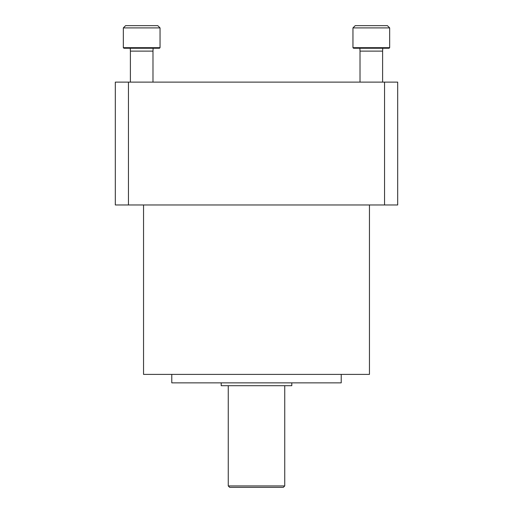 <?xml version="1.0" encoding="UTF-8"?>
<svg xmlns="http://www.w3.org/2000/svg" width="513" height="513" viewBox="0 0 513 513"><rect width="100%" height="100%" fill="white"/><g stroke="black" fill="none" stroke-linecap="round" stroke-linejoin="round"><path stroke-width="0.77" d="M369.456 204.963L369.456 374.394L143.544 374.394L143.544 204.963M341.216 374.394L341.216 382.865L171.784 382.865L171.784 374.394M291.801 382.865L291.801 385.693L221.199 385.693L221.199 382.865M284.741 385.693L284.741 485.939L228.259 485.939L228.259 385.693M284.741 485.939L283.323 487.35L229.677 487.35L228.259 485.939M384.551 82.125L115.31 82.125L115.31 204.963L397.69 204.963L397.69 82.125L384.551 82.125L384.551 204.963M128.449 82.125L128.449 204.963M389.668 27.907L387.411 25.65L355.22 25.65L352.957 27.907L352.957 47.677L389.668 47.677L389.668 27.907L352.957 27.907M389.104 48.241L389.668 47.677L389.104 48.241L353.521 48.241L352.957 47.677L353.521 48.241M382.749 48.241L382.608 51.12L360.017 51.12L359.876 48.241M160.043 27.907L157.78 25.65L125.589 25.65L123.332 27.907L123.332 47.677L160.043 47.677L160.043 27.907L123.332 27.907M159.479 48.241L160.043 47.677L159.479 48.241L123.896 48.241L123.332 47.677L123.896 48.241M153.124 48.241L152.983 51.12L130.392 51.12L130.251 48.241M360.017 51.12L360.017 82.125M382.608 51.12L382.608 82.125M130.392 51.12L130.392 82.125M152.983 51.12L152.983 82.125"/></g></svg>

